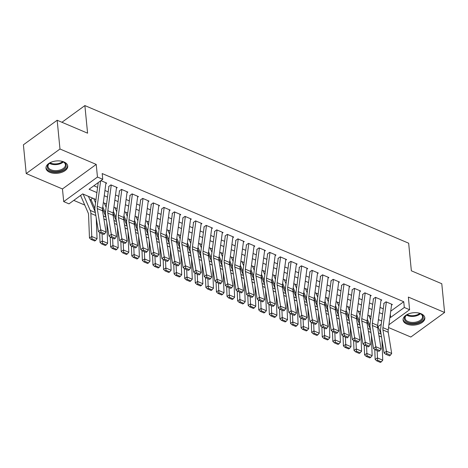 <?xml version="1.0" encoding="UTF-8"?>
<svg xmlns="http://www.w3.org/2000/svg" width="468" height="468" viewBox="0 0 468 468"><rect width="100%" height="100%" fill="white"/><g stroke="black" fill="none" stroke-linecap="round" stroke-linejoin="round"><path stroke-width="0.7" d="M49.737 172.3A10.934 6.189 174.4 0 0 61.671 172.376A10.934 6.189 174.4 0 0 67.737 166.058A10.934 6.189 174.4 0 0 63.976 161.951A10.934 6.189 174.4 0 0 52.042 161.869A10.934 6.189 174.4 0 0 45.975 168.193A10.934 6.189 174.4 0 0 49.737 172.3M406.844 324.084A10.934 6.189 174.4 0 0 418.772 324.16A10.934 6.189 174.4 0 0 424.845 317.842A10.934 6.189 174.4 0 0 421.083 313.735A10.934 6.189 174.4 0 0 409.149 313.654A10.934 6.189 174.4 0 0 403.083 319.977A10.934 6.189 174.4 0 0 406.844 324.084M95.981 199.555L82.678 193.904L68.989 203.855L63.701 201.609L97.461 177.056L102.755 179.302L89.066 189.259L96.905 192.588M62.46 188.955L96.221 164.408L59.98 149.005L57.166 120.253L23.4 144.805L26.22 173.552L62.46 188.955L63.701 201.609M388.545 327.559L410.834 337.03L444.6 312.478L408.359 297.075L409.599 309.728L388.92 324.763M369.018 325.868L369.983 326.278L370.211 328.618M73.774 200.38L84.755 205.048M93.91 208.939L94.893 209.354M104.493 213.437L105.475 213.853M115.075 217.936L116.058 218.351M125.658 222.429L126.635 222.85M136.235 226.927L137.218 227.343M146.817 231.426L147.8 231.841M157.4 235.925L158.377 236.34M167.977 240.417L168.96 240.839M178.56 244.916L179.542 245.331M189.142 249.415L190.125 249.83M199.725 253.913L200.702 254.329M210.302 258.406L211.284 258.827M220.884 262.905L221.867 263.326M231.467 267.404L232.444 267.819M242.044 271.902L243.027 272.317M252.626 276.401L253.609 276.816M263.209 280.894L264.192 281.315M273.792 285.392L274.769 285.808M284.368 289.891L285.351 290.306M294.951 294.39L295.934 294.805M305.534 298.882L306.511 299.304M316.111 303.381L317.093 303.796M326.693 307.88L327.676 308.295M337.276 312.378L338.253 312.794M347.853 316.871L348.835 317.292M358.435 321.37L359.418 321.791M59.98 149.005L26.22 173.552M57.166 120.253L87.586 133.181L84.878 105.581L408.658 243.202L411.36 270.802L441.78 283.731L444.6 312.478M105.844 183.696L106.686 183.087L100.918 180.636M116.427 188.194L117.263 187.586L110.916 184.883L108.634 186.545M127.003 192.693L127.846 192.079L121.499 189.382L119.217 191.043M137.586 197.192L138.429 196.578L132.075 193.881L129.794 195.542M148.169 201.685L149.005 201.076L142.658 198.379L140.377 200.035M158.751 206.183L159.588 205.575L153.241 202.878L150.959 204.534M169.328 210.682L170.171 210.073L163.823 207.371L161.542 209.032M179.911 215.181L180.747 214.566L174.4 211.869L172.119 213.531M190.494 219.673L191.33 219.065L184.983 216.368L182.701 218.024M201.07 224.172L201.913 223.564L195.565 220.867L193.284 222.522M211.653 228.671L212.495 228.062L206.142 225.36L203.861 227.021M222.236 233.169L223.072 232.555L216.725 229.858L214.443 231.52M232.818 237.662L233.655 237.054L227.308 234.357L225.026 236.012M243.395 242.161L244.237 241.552L237.884 238.855L235.609 240.511M253.978 246.659L254.814 246.051L248.467 243.348L246.186 245.01M264.56 251.158L265.397 250.544L259.05 247.847L256.768 249.508M275.137 255.657L275.98 255.042L269.632 252.346L267.351 254.007M285.72 260.149L286.562 259.541L280.209 256.844L277.928 258.5M296.303 264.648L297.139 264.04L290.792 261.343L288.51 262.998M306.879 269.147L307.722 268.538L301.374 265.836L299.093 267.497M317.462 273.645L318.304 273.031L311.951 270.334L309.67 271.996M328.045 278.138L328.881 277.53L322.534 274.833L320.252 276.489M338.627 282.637L339.464 282.029L333.117 279.332L330.835 280.987M349.204 287.136L350.046 286.527L343.699 283.824L341.418 285.486M359.787 291.634L360.629 291.02L354.276 288.323L351.995 289.984M370.369 296.127L371.206 295.519L364.859 292.822L362.577 294.477M380.946 300.626L381.789 300.017L375.441 297.32L373.16 298.976M92.664 198.157L90.382 199.818L91.272 200.193M378.343 320.2L378.887 319.802M80.385 195.565L80.689 195.694M390.721 311.197L403.744 301.725L102.188 173.552L102.755 179.302M93.846 185.778L97.601 187.375M104.937 190.494L108.184 191.874M115.52 194.992L118.761 196.367M126.103 199.491L129.343 200.866M136.685 203.984L139.926 205.364M147.262 208.482L150.503 209.863M157.845 212.981L161.086 214.362M168.427 217.48L171.668 218.854M179.004 221.978L182.245 223.353M189.587 226.471L192.828 227.852M200.169 230.97L203.41 232.35M210.752 235.468L213.993 236.843M221.329 239.967L224.57 241.342M231.912 244.46L235.152 245.84M242.494 248.958L245.735 250.339M253.071 253.457L256.312 254.832M263.654 257.956L266.895 259.33M274.236 262.449L277.477 263.829M284.819 266.947L288.06 268.328M295.396 271.446L298.637 272.821M305.978 275.945L309.219 277.319M316.561 280.443L319.802 281.818M327.138 284.936L330.379 286.317M337.72 289.435L340.961 290.815M348.303 293.933L351.544 295.308M358.88 298.432L362.127 299.807M369.463 302.925L372.703 304.305M380.045 307.423L383.286 308.804M391.529 305.124L392.371 304.516L386.018 301.813L383.737 303.475M84.878 105.581L61.922 122.277M96.221 164.408L97.461 177.056M403.744 301.725L404.311 307.476L409.599 309.728M381.666 320.984L378.425 319.603M371.083 316.485L367.842 315.11M360.506 311.986L357.265 310.612M349.924 307.494L346.683 306.113M339.341 302.995L336.1 301.614M328.758 298.496L325.517 297.121M318.181 293.998L314.941 292.623M307.599 289.505L304.358 288.124M297.016 285.006L293.775 283.626M286.439 280.507L283.199 279.133M275.857 276.009L272.616 274.634M265.274 271.516L262.033 270.135M254.691 267.017L251.451 265.637M244.115 262.519L240.874 261.138M233.532 258.02L230.291 256.645M222.949 253.521L219.708 252.147M212.373 249.029L209.132 247.648M201.79 244.53L198.549 243.149M191.207 240.031L187.966 238.657M180.63 235.533L177.384 234.158M170.048 231.04L166.807 229.659M159.465 226.541L156.224 225.161M148.882 222.043L145.642 220.668M138.306 217.544L135.065 216.169M127.723 213.051L124.482 211.671M117.14 208.552L113.899 207.172M106.564 204.054L103.323 202.673M377.974 326.629L381.227 324.26M380.583 330.829L379.987 331.262M389.932 317.134L390.622 317.433L404.311 307.476M104.247 195.712L107.488 197.086M114.83 200.205L118.071 201.585M125.406 204.703L128.647 206.084M135.989 209.202L139.23 210.577M146.572 213.701L149.813 215.075M157.149 218.199L160.389 219.574M167.731 222.692L170.972 224.073M178.314 227.191L181.555 228.571M188.896 231.689L192.137 233.064M199.473 236.188L202.714 237.563M210.056 240.681L213.297 242.061M220.639 245.179L223.879 246.56M231.215 249.678L234.456 251.053M241.798 254.177L245.039 255.551M252.381 258.669L255.622 260.05M262.963 263.168L266.204 264.549M273.54 267.667L276.781 269.041M284.123 272.165L287.364 273.54M294.705 276.664L297.946 278.039M305.282 281.157L308.523 282.537M315.865 285.655L319.106 287.036M326.448 290.154L329.688 291.529M337.024 294.653L340.271 296.028M347.607 299.146L350.848 300.526M358.19 303.644L361.431 305.025M368.772 308.143L372.013 309.518M379.349 312.642L382.59 314.016M390.312 314.274L390.622 317.433M391.652 304.212L388.235 329.905A7.008 4.007 -67 0 0 388.241 332.239L391.681 353.463L386.392 351.216L386.738 353.539L385.837 354.288L389.54 355.861L390.447 355.113L386.738 353.539M386.363 301.959L382.941 327.659A7.008 4.007 -67 0 0 382.947 329.987L386.392 351.216L384.134 353.077L380.695 331.853A10.512 6.014 113 0 1 380.683 328.355L383.982 303.58M384.134 353.077L385.837 354.288M390.447 355.113L391.681 353.463M367.292 319.24L369.983 325.424M374.769 349.438L375.155 359.383L377.454 357.938L377.167 350.596M370.656 319.714L368.837 315.531M380.958 333.497L377.612 325.792M377.617 360.266L376.699 360.84L380.402 362.419L381.321 361.84L377.617 360.266L377.454 357.938L382.742 360.185L381.935 339.505M382.742 360.185L381.321 361.84M376.699 360.84L375.155 359.383M417.789 312.84A9.459 5.359 -5.6 0 1 420.03 313.507A9.459 5.359 -5.6 0 1 420.358 313.654A9.459 5.359 -5.6 0 1 420.872 321.13A9.459 5.359 -5.6 0 1 407.716 322.47A9.459 5.359 -5.6 0 1 406.669 314.999A9.459 5.359 -5.6 0 1 409.032 313.7M406.92 314.818A8.763 4.961 174.4 0 0 405.095 318.269A8.763 4.961 174.4 0 0 408.114 321.563A8.763 4.961 174.4 0 0 417.672 321.621A8.763 4.961 174.4 0 0 422.534 316.561A8.763 4.961 174.4 0 0 420.077 313.531M403.083 319.246A10.863 6.148 174.4 0 0 406.803 323.131A10.863 6.148 174.4 0 0 418.497 323.259A10.863 6.148 174.4 0 0 424.698 317.123M60.682 161.056A9.459 5.359 -5.6 0 1 63.25 161.869A9.459 5.359 -5.6 0 1 66.029 166.596A9.459 5.359 -5.6 0 1 55.002 171.604A9.459 5.359 -5.6 0 1 47.502 165.818A9.459 5.359 -5.6 0 1 49.561 163.215A9.459 5.359 -5.6 0 1 51.925 161.916M49.813 163.034A8.763 4.961 174.4 0 0 48.128 165.268A8.763 4.961 174.4 0 0 47.988 166.485A8.763 4.961 174.4 0 0 56.131 170.633A8.763 4.961 174.4 0 0 65.286 165.988A8.763 4.961 174.4 0 0 65.426 164.777A8.763 4.961 174.4 0 0 62.975 161.747M45.981 167.462A10.863 6.148 174.4 0 0 56.224 172.405A10.863 6.148 174.4 0 0 67.404 166.655A10.863 6.148 174.4 0 0 67.591 165.344M381.069 299.713L377.653 325.412A7.008 4.007 -67 0 0 377.658 327.74L381.098 348.97L375.81 346.718L376.161 349.046L375.26 349.789L378.963 351.363L379.864 350.62L376.161 349.046M375.781 297.461L372.364 323.16A7.008 4.007 -67 0 0 372.37 325.494L375.81 346.718L373.558 348.578L370.112 327.354A10.512 6.014 113 0 1 370.106 323.856L373.4 299.081M373.558 348.578L375.26 349.789M379.864 350.62L381.098 348.97M370.492 295.214L367.07 320.913A7.008 4.007 -67 0 0 367.076 323.242L370.521 344.471L365.227 342.219L365.578 344.547L364.677 345.29L368.38 346.864L369.281 346.121L365.578 344.547M365.198 292.968L361.782 318.667A7.008 4.007 -67 0 0 361.787 320.995L365.227 342.219L362.975 344.085L359.529 322.856A10.512 6.014 113 0 1 359.523 319.363L362.817 294.583M362.975 344.085L364.677 345.29M369.281 346.121L370.521 344.471M359.91 290.716L356.493 316.415A7.008 4.007 -67 0 0 356.493 318.743L359.939 339.973L354.65 337.726L354.996 340.049L354.095 340.792L357.798 342.365L358.699 341.622L354.996 340.049M354.615 288.469L351.199 314.168A7.008 4.007 -67 0 0 351.205 316.497L354.65 337.726L352.392 339.587L348.952 318.357A10.512 6.014 113 0 1 348.941 314.865L352.24 290.084M352.392 339.587L354.095 340.792M358.699 341.622L359.939 339.973M349.327 286.217L345.91 311.916A7.008 4.007 -67 0 0 345.916 314.25L349.356 335.474L344.068 333.228L344.419 335.55L343.512 336.299L347.215 337.873L348.122 337.124L344.419 335.55M344.038 283.971L340.616 309.67A7.008 4.007 -67 0 0 340.622 311.998L344.068 333.228L341.815 335.088L338.37 313.864A10.512 6.014 113 0 1 338.364 310.366L341.658 285.585M341.815 335.088L343.512 336.299M348.122 337.124L349.356 335.474M356.715 314.742L359.401 320.931M364.186 344.945L364.578 354.89L366.871 353.439L366.584 346.104M360.073 315.216L358.254 311.033M370.381 329.004L367.029 321.294M367.035 355.768L366.116 356.347L369.819 357.921L370.738 357.341L367.035 355.768L366.871 353.439L372.159 355.692L371.352 335.012M372.159 355.692L370.738 357.341M366.116 356.347L364.578 354.89M346.133 310.243L348.824 316.432M353.603 340.447L353.995 350.392L356.288 348.947L356.002 341.605M349.491 310.723L347.677 306.534M359.798 324.505L356.446 316.795M356.458 351.269L355.54 351.848L359.243 353.422L360.161 352.843L356.458 351.269L356.288 348.947L361.583 351.193L360.775 330.513M361.583 351.193L360.161 352.843M355.54 351.848L353.995 350.392M335.55 305.75L338.241 311.934M343.026 335.948L343.413 345.893L345.712 344.448L345.425 337.106M338.914 306.224L337.095 302.041M349.216 320.007L345.864 312.296M345.875 346.77L344.957 347.35L348.66 348.923L349.578 348.344L345.875 346.77L345.712 344.448L351 346.694L350.193 326.015M351 346.694L349.578 348.344M344.957 347.35L343.413 345.893M324.967 301.252L327.659 307.435M332.444 331.449L332.83 341.394L335.129 339.949L334.842 332.608M328.331 301.725L326.512 297.543M338.639 315.508L335.287 307.804M335.293 342.272L334.374 342.851L338.077 344.425L338.996 343.851L335.293 342.272L335.129 339.949L340.417 342.196L339.61 321.516M340.417 342.196L338.996 343.851M334.374 342.851L332.83 341.394M338.744 281.724L335.328 307.423A7.008 4.007 -67 0 0 335.334 309.752L338.779 330.975L333.485 328.729L333.836 331.051L332.935 331.8L336.638 333.374L337.539 332.631L333.836 331.051M333.456 279.472L330.039 305.171A7.008 4.007 -67 0 0 330.045 307.505L333.485 328.729L331.233 330.589L327.787 309.366A10.512 6.014 113 0 1 327.781 305.867L331.075 281.092M331.233 330.589L332.935 331.8M337.539 332.631L338.779 330.975M314.391 296.753L317.076 302.942M321.861 326.956L322.253 336.901L324.546 335.451L324.26 328.115M317.749 297.227L315.929 293.044M328.056 311.015L324.704 303.305M324.71 337.779L323.792 338.358L327.495 339.932L328.413 339.353L324.71 337.779L324.546 335.451L329.835 337.703L329.027 317.023M329.835 337.703L328.413 339.353M323.792 338.358L322.253 336.901M328.167 277.226L324.745 302.925A7.008 4.007 -67 0 0 324.751 305.253L328.197 326.483L322.908 324.23L323.253 326.559L322.353 327.302L326.056 328.875L326.956 328.132L323.253 326.559M322.873 274.979L319.457 300.672A7.008 4.007 -67 0 0 319.463 303.007L322.908 324.23L320.65 326.097L317.21 304.867A10.512 6.014 113 0 1 317.199 301.374L320.492 276.594M320.65 326.097L322.353 327.302M326.956 328.132L328.197 326.483M303.808 292.254L306.499 298.444M311.284 322.458L311.67 332.403L313.964 330.958L313.677 323.616M307.172 292.728L305.352 288.545M317.474 306.517L314.122 298.806M314.133 333.28L313.215 333.86L316.918 335.433L317.836 334.854L314.133 333.28L313.964 330.958L319.258 333.204L318.451 312.525M319.258 333.204L317.836 334.854M313.215 333.86L311.67 332.403M317.585 272.727L314.168 298.426A7.008 4.007 -67 0 0 314.174 300.754L317.614 321.984L312.326 319.738L312.677 322.06L311.77 322.803L315.473 324.377L316.38 323.634L312.677 322.06M312.296 270.481L308.874 296.18A7.008 4.007 -67 0 0 308.88 298.508L312.326 319.738L310.068 321.598L306.628 300.368A10.512 6.014 113 0 1 306.616 296.876L309.915 272.095M310.068 321.598L311.77 322.803M316.38 323.634L317.614 321.984M293.225 287.756L295.916 293.945M300.702 317.959L301.088 327.904L303.387 326.459L303.1 319.118M296.589 288.235L294.77 284.047M306.891 302.018L303.545 294.308M303.551 328.782L302.632 329.361L306.335 330.935L307.254 330.355L303.551 328.782L303.387 326.459L308.675 328.706L307.868 308.026M308.675 328.706L307.254 330.355M302.632 329.361L301.088 327.904M307.002 268.228L303.586 293.927A7.008 4.007 -67 0 0 303.592 296.262L307.037 317.485L301.743 315.239L302.094 317.561L301.193 318.304L304.896 319.884L305.797 319.135L302.094 317.561M301.714 265.982L298.297 291.681A7.008 4.007 -67 0 0 298.303 294.009L301.743 315.239L299.491 317.099L296.045 295.875A10.512 6.014 113 0 1 296.039 292.377L299.333 267.597M299.491 317.099L301.193 318.304M305.797 319.135L307.037 317.485M282.649 283.263L285.334 289.446M290.119 313.461L290.511 323.406L292.804 321.961L292.518 314.619M286.006 283.737L284.187 279.554M296.314 297.519L292.962 289.809M292.968 324.283L292.05 324.862L295.753 326.436L296.671 325.857L292.968 324.283L292.804 321.961L298.093 324.207L297.285 303.527M298.093 324.207L296.671 325.857M292.05 324.862L290.511 323.406M296.425 263.736L293.003 289.435A7.008 4.007 -67 0 0 293.009 291.763L296.455 312.987L291.16 310.74L291.511 313.063L290.61 313.812L294.313 315.385L295.214 314.636L291.511 313.063M291.131 261.483L287.715 287.182A7.008 4.007 -67 0 0 287.721 289.516L291.16 310.74L288.908 312.601L285.462 291.377A10.512 6.014 113 0 1 285.457 287.878L288.75 263.104M288.908 312.601L290.61 313.812M295.214 314.636L296.455 312.987M272.066 278.764L274.757 284.948M279.542 308.968L279.928 318.913L282.222 317.462L281.935 310.126M275.424 279.238L273.61 275.055M285.732 293.026L282.379 285.316M282.391 319.79L281.473 320.369L285.176 321.943L286.094 321.364L282.391 319.79L282.222 317.462L287.516 319.714L286.709 299.029M287.516 319.714L286.094 321.364M281.473 320.369L279.928 318.913M285.843 259.237L282.426 284.936A7.008 4.007 -67 0 0 282.432 287.264L285.872 308.494L280.584 306.242L280.929 308.57L280.028 309.313L283.731 310.887L284.632 310.144L280.929 308.57M280.554 256.985L277.132 282.684A7.008 4.007 -67 0 0 277.138 285.018L280.584 306.242L278.325 308.108L274.886 286.878A10.512 6.014 113 0 1 274.874 283.386L278.173 258.605M278.325 308.108L280.028 309.313M284.632 310.144L285.872 308.494M261.483 274.266L264.174 280.455M268.96 304.469L269.346 314.414L271.645 312.963L271.358 305.627M264.847 274.739L263.028 270.557M275.149 288.528L271.803 280.818M271.809 315.292L270.89 315.871L274.593 317.444L275.512 316.865L271.809 315.292L271.645 312.963L276.933 315.216L276.126 294.536M276.933 315.216L275.512 316.865M270.89 315.871L269.346 314.414M275.26 254.738L271.844 280.437A7.008 4.007 -67 0 0 271.849 282.766L275.289 303.995L270.001 301.743L270.352 304.071L269.445 304.814L273.154 306.388L274.055 305.645L270.352 304.071M269.972 252.492L266.555 278.191A7.008 4.007 -67 0 0 266.555 280.519L270.001 301.743L267.749 303.609L264.303 282.379A10.512 6.014 113 0 1 264.297 278.887L267.591 254.106M267.749 303.609L269.445 304.814M274.055 305.645L275.289 303.995M250.906 269.767L253.592 275.956M258.377 299.97L258.763 309.915L261.062 308.47L260.775 301.129M254.264 270.247L252.445 266.058M264.572 284.029L261.22 276.319M261.226 310.793L260.307 311.372L264.01 312.946L264.929 312.367L261.226 310.793L261.062 308.47L266.351 310.717L265.543 290.037M266.351 310.717L264.929 312.367M260.307 311.372L258.763 309.915M264.677 250.24L261.261 275.939A7.008 4.007 -67 0 0 261.267 278.273L264.712 299.497L259.418 297.25L259.769 299.573L258.868 300.316L262.571 301.889L263.472 301.146L259.769 299.573M259.389 247.993L255.973 273.692A7.008 4.007 -67 0 0 255.978 276.021L259.418 297.25L257.166 299.111L253.72 277.881A10.512 6.014 113 0 1 253.714 274.388L257.008 249.608M257.166 299.111L258.868 300.316M263.472 301.146L264.712 299.497M240.324 265.274L243.015 271.458M247.794 295.472L248.186 305.417L250.479 303.972L250.193 296.63M243.682 265.748L241.862 261.565M253.989 279.531L250.637 271.82M250.643 306.294L249.725 306.873L253.434 308.447L254.346 307.868L250.643 306.294L250.479 303.972L255.774 306.218L254.966 285.538M255.774 306.218L254.346 307.868M249.725 306.873L248.186 305.417M254.101 245.747L250.678 271.44A7.008 4.007 -67 0 0 250.684 273.774L254.13 294.998L248.841 292.752L249.187 295.074L248.286 295.823L251.989 297.396L252.89 296.648L249.187 295.074M248.806 243.495L245.39 269.194A7.008 4.007 -67 0 0 245.396 271.522L248.841 292.752L246.583 294.612L243.144 273.388A10.512 6.014 113 0 1 243.132 269.89L246.431 245.115M246.583 294.612L248.286 295.823M252.89 296.648L254.13 294.998M229.741 260.775L232.432 266.959M237.217 290.973L237.604 300.924L239.897 299.473L239.61 292.131M233.105 261.249L231.286 257.067M243.407 275.032L240.055 267.327M240.066 301.801L239.148 302.375L242.851 303.954L243.769 303.375L240.066 301.801L239.897 299.473L245.191 301.725L244.384 281.04M245.191 301.725L243.769 303.375M239.148 302.375L237.604 300.924M243.518 241.248L240.102 266.947A7.008 4.007 -67 0 0 240.107 269.275L243.547 290.505L238.259 288.253L238.61 290.581L237.703 291.324L241.406 292.898L242.313 292.155L238.61 290.581M238.23 238.996L234.807 264.695A7.008 4.007 -67 0 0 234.813 267.029L238.259 288.253L236.001 290.113L232.561 268.889A10.512 6.014 113 0 1 232.549 265.391L235.849 240.616M236.001 290.113L237.703 291.324M242.313 292.155L243.547 290.505M219.159 256.277L221.85 262.466M226.635 286.48L227.021 296.425L229.32 294.975L229.033 287.639M222.522 256.751L220.703 252.568M232.83 270.539L229.478 262.829M229.484 297.303L228.565 297.882L232.268 299.456L233.187 298.876L229.484 297.303L229.32 294.975L234.608 297.227L233.801 276.547M234.608 297.227L233.187 298.876M228.565 297.882L227.021 296.425M232.935 236.749L229.519 262.449A7.008 4.007 -67 0 0 229.525 264.777L232.97 286.006L227.676 283.754L228.027 286.083L227.126 286.825L230.829 288.399L231.73 287.656L228.027 286.083M227.647 234.503L224.231 260.202A7.008 4.007 -67 0 0 224.236 262.53L227.676 283.754L225.424 285.62L221.978 264.391A10.512 6.014 113 0 1 221.972 260.898L225.266 236.118M225.424 285.62L227.126 286.825M231.73 287.656L232.97 286.006M208.582 251.778L211.267 257.967M216.052 281.982L216.444 291.927L218.737 290.482L218.451 283.14M211.94 252.258L210.12 248.069M222.247 266.04L218.895 258.33M218.901 292.804L217.983 293.383L221.686 294.957L222.604 294.378L218.901 292.804L218.737 290.482L224.026 292.728L223.218 272.048M224.026 292.728L222.604 294.378M217.983 293.383L216.444 291.927M222.358 232.251L218.936 257.95A7.008 4.007 -67 0 0 218.942 260.284L222.388 281.508L217.099 279.261L217.444 281.584L216.544 282.327L220.247 283.9L221.148 283.158L217.444 281.584M217.064 230.004L213.648 255.703A7.008 4.007 -67 0 0 213.654 258.032L217.099 279.261L214.841 281.122L211.396 259.892A10.512 6.014 113 0 1 211.39 256.4L214.683 231.619M214.841 281.122L216.544 282.327M221.148 283.158L222.388 281.508M197.999 247.285L200.69 253.469M205.475 277.483L205.861 287.428L208.155 285.983L207.868 278.641M201.363 247.759L199.543 243.576M211.665 261.542L208.313 253.831M208.324 288.306L207.406 288.885L211.109 290.458L212.027 289.879L208.324 288.306L208.155 285.983L213.449 288.229L212.642 267.55M213.449 288.229L212.027 289.879M207.406 288.885L205.861 287.428M211.776 227.752L208.359 253.451A7.008 4.007 -67 0 0 208.365 255.785L211.805 277.009L206.517 274.763L206.862 277.085L205.961 277.834L209.664 279.408L210.565 278.659L206.862 277.085M206.487 225.506L203.065 251.205A7.008 4.007 -67 0 0 203.071 253.533L206.517 274.763L204.259 276.623L200.819 255.399A10.512 6.014 113 0 1 200.807 251.901L204.106 227.12M204.259 276.623L205.961 277.834M210.565 278.659L211.805 277.009M187.416 242.787L190.107 248.97M194.893 272.984L195.279 282.929L197.578 281.484L197.291 274.143M190.78 243.261L188.961 239.078M201.082 257.043L197.736 249.339M197.742 283.807L196.823 284.386L200.526 285.96L201.445 285.386L197.742 283.807L197.578 281.484L202.866 283.731L202.059 263.051M202.866 283.731L201.445 285.386M196.823 284.386L195.279 282.929M201.193 223.259L197.777 248.958A7.008 4.007 -67 0 0 197.783 251.287L201.222 272.511L195.934 270.264L196.285 272.587L195.384 273.335L199.087 274.909L199.988 274.166L196.285 272.587M195.905 221.007L192.488 246.706A7.008 4.007 -67 0 0 192.488 249.04L195.934 270.264L193.682 272.124L190.236 250.901A10.512 6.014 113 0 1 190.23 247.402L193.524 222.628M193.682 272.124L195.384 273.335M199.988 274.166L201.222 272.511M176.84 238.288L179.525 244.477M184.31 268.492L184.696 278.437L186.995 276.986L186.709 269.65M180.198 238.762L178.378 234.579M190.505 252.55L187.153 244.84M187.159 279.314L186.241 279.893L189.944 281.467L190.862 280.888L187.159 279.314L186.995 276.986L192.284 279.238L191.476 258.558M192.284 279.238L190.862 280.888M186.241 279.893L184.696 278.437M190.616 218.761L187.194 244.46A7.008 4.007 -67 0 0 187.2 246.788L190.646 268.018L185.351 265.765L185.702 268.094L184.801 268.837L188.505 270.41L189.405 269.667L185.702 268.094M185.322 216.514L181.906 242.208A7.008 4.007 -67 0 0 181.912 244.542L185.351 265.765L183.099 267.632L179.654 246.402A10.512 6.014 113 0 1 179.648 242.91L182.941 218.129M183.099 267.632L184.801 268.837M189.405 269.667L190.646 268.018M166.257 233.789L168.948 239.979M173.727 263.993L174.119 273.938L176.413 272.493L176.126 265.151M169.615 234.263L167.796 230.081M179.923 248.052L176.571 240.341M176.576 274.815L175.664 275.395L179.367 276.968L180.285 276.389L176.576 274.815L176.413 272.493L181.707 274.739L180.9 254.06M181.707 274.739L180.285 276.389M175.664 275.395L174.119 273.938M180.034 214.262L176.611 239.961A7.008 4.007 -67 0 0 176.617 242.289L180.063 263.519L174.775 261.273L175.12 263.595L174.219 264.338L177.922 265.912L178.823 265.169L175.12 263.595M174.739 212.016L171.323 237.715A7.008 4.007 -67 0 0 171.329 240.043L174.775 261.273L172.516 263.133L169.077 241.903A10.512 6.014 113 0 1 169.065 238.411L172.364 213.63M172.516 263.133L174.219 264.338M178.823 265.169L180.063 263.519M155.674 229.291L158.365 235.48M163.151 259.494L163.537 269.439L165.83 267.994L165.549 260.653M159.038 229.77L157.219 225.582M169.34 243.553L165.988 235.843M166 270.317L165.081 270.896L168.784 272.47L169.703 271.89L166 270.317L165.83 267.994L171.124 270.241L170.317 249.561M171.124 270.241L169.703 271.89M165.081 270.896L163.537 269.439M169.451 209.763L166.035 235.462A7.008 4.007 -67 0 0 166.041 237.797L169.48 259.02L164.192 256.774L164.543 259.096L163.636 259.839L167.339 261.419L168.246 260.67L164.543 259.096M164.163 207.517L160.74 233.216A7.008 4.007 -67 0 0 160.746 235.544L164.192 256.774L161.934 258.634L158.494 237.411A10.512 6.014 113 0 1 158.482 233.912L161.782 209.132M161.934 258.634L163.636 259.839M168.246 260.67L169.48 259.02M145.092 224.798L147.783 230.981M152.568 254.996L152.954 264.941L155.253 263.496L154.966 256.154M148.455 225.272L146.636 221.089M158.763 239.054L155.411 231.35M155.417 265.818L154.499 266.397L158.202 267.971L159.12 267.392L155.417 265.818L155.253 263.496L160.542 265.742L159.734 245.062M160.542 265.742L159.12 267.392M154.499 266.397L152.954 264.941M158.868 205.271L155.452 230.97A7.008 4.007 -67 0 0 155.458 233.298L158.904 254.522L153.609 252.275L153.96 254.598L153.059 255.347L156.762 256.92L157.663 256.171L153.96 254.598M153.58 203.018L150.164 228.717A7.008 4.007 -67 0 0 150.169 231.052L153.609 252.275L151.357 254.136L147.911 232.912A10.512 6.014 113 0 1 147.906 229.414L151.199 204.639M151.357 254.136L153.059 255.347M157.663 256.171L158.904 254.522M134.515 220.299L137.2 226.483M141.985 250.503L142.377 260.448L144.671 258.997L144.384 251.661M137.873 220.773L136.053 216.59M148.18 234.562L144.828 226.851M144.834 261.325L143.916 261.904L147.619 263.478L148.537 262.899L144.834 261.325L144.671 258.997L149.959 261.249L149.152 240.564M149.959 261.249L148.537 262.899M143.916 261.904L142.377 260.448M148.292 200.772L144.869 226.471A7.008 4.007 -67 0 0 144.875 228.799L148.321 250.029L143.032 247.777L143.378 250.105L142.477 250.848L146.18 252.422L147.081 251.679L143.378 250.105M142.997 198.52L139.581 224.219A7.008 4.007 -67 0 0 139.587 226.553L143.032 247.777L140.774 249.643L137.329 228.413A10.512 6.014 113 0 1 137.323 224.921L140.616 200.14M140.774 249.643L142.477 250.848M147.081 251.679L148.321 250.029M123.932 215.801L126.623 221.99M131.409 246.004L131.795 255.949L134.088 254.498L133.801 247.162M127.296 216.274L125.477 212.092M137.598 230.063L134.246 222.353M134.257 256.827L133.339 257.406L137.042 258.979L137.961 258.4L134.257 256.827L134.088 254.498L139.382 256.751L138.575 236.071M139.382 256.751L137.961 258.4M133.339 257.406L131.795 255.949M137.709 196.273L134.293 221.972A7.008 4.007 -67 0 0 134.298 224.301L137.738 245.53L132.45 243.278L132.795 245.606L131.894 246.349L135.597 247.923L136.504 247.18L132.795 245.606M132.421 194.027L128.998 219.726A7.008 4.007 -67 0 0 129.004 222.054L132.45 243.278L130.192 245.144L126.752 223.915A10.512 6.014 113 0 1 126.74 220.422L130.04 195.642M130.192 245.144L131.894 246.349M136.504 247.18L137.738 245.53M113.35 211.302L116.041 217.491M120.826 241.506L121.212 251.451L123.511 250.006L123.224 242.664M116.713 211.782L114.894 207.593M127.015 225.564L123.669 217.854M123.675 252.328L122.756 252.907L126.459 254.481L127.378 253.902L123.675 252.328L123.511 250.006L128.799 252.252L127.992 231.572M128.799 252.252L127.378 253.902M122.756 252.907L121.212 251.451M127.126 191.775L123.71 217.474A7.008 4.007 -67 0 0 123.716 219.808L127.156 241.032L121.867 238.785L122.218 241.108L121.317 241.851L125.02 243.424L125.921 242.681L122.218 241.108M121.838 189.528L118.422 215.227A7.008 4.007 -67 0 0 118.427 217.556L121.867 238.785L119.615 240.646L116.169 219.422A10.512 6.014 113 0 1 116.163 215.923L119.457 191.143M119.615 240.646L121.317 241.851M125.921 242.681L127.156 241.032M102.773 206.809L105.458 212.993M110.243 237.007L110.635 246.952L112.928 245.507L112.642 238.165M106.131 207.283L104.311 203.1M116.438 221.066L113.086 213.355M113.092 247.829L112.174 248.409L115.877 249.982L116.795 249.403L113.092 247.829L112.928 245.507L118.217 247.753L117.409 227.074M118.217 247.753L116.795 249.403M112.174 248.409L110.635 246.952M116.55 187.282L113.127 212.975A7.008 4.007 -67 0 0 113.133 215.309L116.579 236.533L111.285 234.287L111.636 236.609L110.735 237.358L114.438 238.932L115.339 238.183L111.636 236.609M111.255 185.03L107.839 210.729A7.008 4.007 -67 0 0 107.845 213.057L111.285 234.287L109.032 236.147L105.587 214.923A10.512 6.014 113 0 1 105.581 211.425L108.874 186.65M109.032 236.147L110.735 237.358M115.339 238.183L116.579 236.533M90.944 199.409A4.908 2.808 -67 0 0 91.044 199.666L94.881 208.494M99.661 232.514L100.053 242.459L102.346 241.008L102.059 233.667M95.548 202.784L93.735 198.602M105.856 216.567L102.504 208.863M102.515 243.337L101.597 243.91L105.3 245.489L106.218 244.91L102.515 243.337L102.346 241.008L107.64 243.261L106.833 222.575M107.64 243.261L106.218 244.91M101.597 243.91L100.053 242.459M105.967 182.783L102.55 208.482A7.008 4.007 -67 0 0 102.55 210.811L105.996 232.04L100.708 229.788L101.053 232.116L100.152 232.859L103.855 234.433L104.756 233.69L101.053 232.116M100.632 180.847L97.256 206.23A7.008 4.007 -67 0 0 97.262 208.564L100.708 229.788L98.45 231.648L95.01 210.424A10.512 6.014 113 0 1 94.998 206.926L98.239 182.59M98.45 231.648L100.152 232.859M104.756 233.69L105.996 232.04M80.572 195.431L88.148 212.858A7.008 4.007 113 0 1 88.569 214.882L89.47 237.96L91.769 236.51L90.868 213.437A10.512 6.014 -67 0 0 90.23 210.395L83.152 194.103M95.273 212.074L88.44 196.349M91.933 238.838L91.014 239.417L94.717 240.991L95.636 240.412L91.933 238.838L91.769 236.51L97.057 238.762L96.25 218.082M97.057 238.762L95.636 240.412M91.014 239.417L89.47 237.96M388.235 329.905L382.941 327.659M388.241 332.239L382.947 329.987M378.981 335.895L381.525 336.978M378.495 332.918L381.04 334M420.451 313.735A8.763 4.961 -5.6 0 1 407.523 315.567A8.763 4.961 -5.6 0 1 406.593 315.099M407.183 314.642A8.477 4.797 174.4 0 0 407.657 314.865A8.477 4.797 174.4 0 0 419.784 313.408M63.344 161.957A8.763 4.961 -5.6 0 1 49.485 163.314M50.076 162.858A8.477 4.797 174.4 0 0 62.677 161.624M377.653 325.412L372.364 323.16M377.658 327.74L372.37 325.494M367.07 320.913L361.782 318.667M367.076 323.242L361.787 320.995M356.493 316.415L351.199 314.168M356.493 318.743L351.205 316.497M345.91 311.916L340.616 309.67M345.916 314.25L340.622 311.998M368.398 331.397L370.943 332.479M367.918 328.419L370.463 329.501M357.821 326.904L360.36 327.98M357.336 323.926L359.88 325.003M347.238 322.405L349.783 323.487M346.753 319.428L349.298 320.51M336.656 317.907L339.201 318.989M336.176 314.929L338.715 316.011M335.328 307.423L330.039 305.171M335.334 309.752L330.045 307.505M326.073 313.408L328.618 314.49M325.593 310.43L328.138 311.512M324.745 302.925L319.457 300.672M324.751 305.253L319.463 303.007M315.496 308.909L318.041 309.991M315.011 305.932L317.556 307.014M314.168 298.426L308.874 296.18M314.174 300.754L308.88 298.508M304.914 304.416L307.458 305.499M304.428 301.439L306.973 302.521M303.586 293.927L298.297 291.681M303.592 296.262L298.303 294.009M294.331 299.918L296.876 301M293.851 296.94L296.396 298.022M293.003 289.435L287.715 287.182M293.009 291.763L287.721 289.516M283.754 295.419L286.299 296.501M283.269 292.441L285.813 293.524M282.426 284.936L277.132 282.684M282.432 287.264L277.138 285.018M273.172 290.921L275.716 292.003M272.686 287.943L275.231 289.025M271.844 280.437L266.555 278.191M271.849 282.766L266.555 280.519M262.589 286.428L265.134 287.504M262.109 283.45L264.654 284.526M261.261 275.939L255.973 273.692M261.267 278.273L255.978 276.021M252.012 281.929L254.551 283.011M251.527 278.951L254.071 280.034M250.678 271.44L245.39 269.194M250.684 273.774L245.396 271.522M241.429 277.43L243.974 278.513M240.944 274.453L243.489 275.535M240.102 266.947L234.807 264.695M240.107 269.275L234.813 267.029M230.847 272.932L233.392 274.014M230.367 269.954L232.906 271.036M229.519 262.449L224.231 260.202M229.525 264.777L224.236 262.53M220.264 268.439L222.809 269.515M219.784 265.461L222.329 266.538M218.936 257.95L213.648 255.703M218.942 260.284L213.654 258.032M209.687 263.94L212.232 265.023M209.202 260.963L211.747 262.045M208.359 253.451L203.065 251.205M208.365 255.785L203.071 253.533M199.105 259.442L201.649 260.524M198.619 256.464L201.164 257.546M197.777 248.958L192.488 246.706M197.783 251.287L192.488 249.04M188.522 254.943L191.067 256.025M188.042 251.965L190.587 253.048M187.194 244.46L181.906 242.208M187.2 246.788L181.912 244.542M177.945 250.444L180.484 251.527M177.46 247.467L180.004 248.549M176.611 239.961L171.323 237.715M176.617 242.289L171.329 240.043M167.363 245.952L169.907 247.034M166.877 242.974L169.422 244.056M166.035 235.462L160.74 233.216M166.041 237.797L160.746 235.544M156.78 241.453L159.325 242.535M156.3 238.475L158.839 239.557M155.452 230.97L150.164 228.717M155.458 233.298L150.169 231.052M146.197 236.954L148.742 238.036M145.718 233.977L148.262 235.059M144.869 226.471L139.581 224.219M144.875 228.799L139.587 226.553M135.621 232.456L138.165 233.538M135.135 229.478L137.68 230.56M134.293 221.972L128.998 219.726M134.298 224.301L129.004 222.054M125.038 227.963L127.583 229.039M124.552 224.985L127.097 226.062M123.71 217.474L118.422 215.227M123.716 219.808L118.427 217.556M114.455 223.464L117 224.546M113.976 220.486L116.52 221.569M113.127 212.975L107.839 210.729M113.133 215.309L107.845 213.057M103.878 218.965L106.417 220.048M103.393 215.988L105.938 217.07M102.55 208.482L97.256 206.23M102.55 210.811L97.262 208.564M90.868 213.437L95.841 215.549M90.23 210.395L95.355 212.571"/></g></svg>
